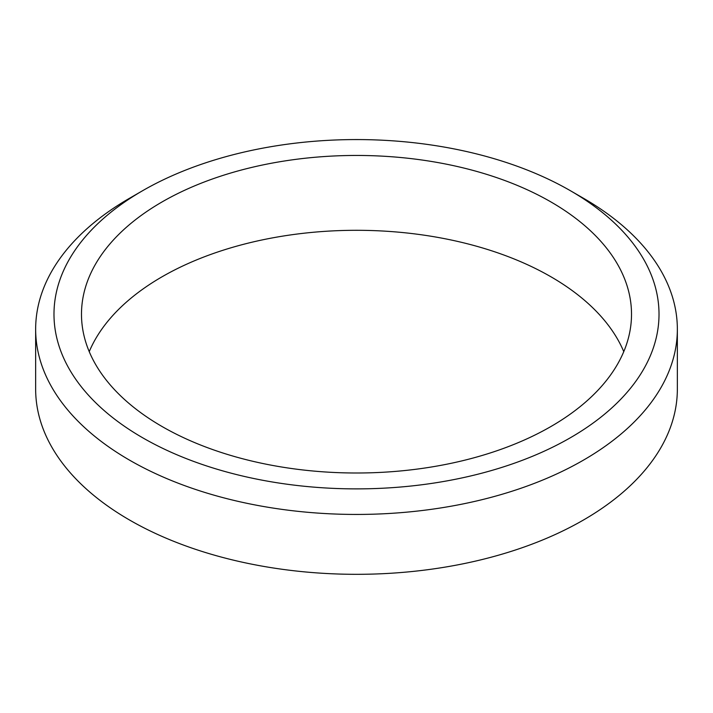 <?xml version="1.0" encoding="UTF-8"?>
<svg xmlns="http://www.w3.org/2000/svg" width="713" height="713" viewBox="0 0 713 713"><rect width="100%" height="100%" fill="white"/><g stroke="black" fill="none" stroke-linecap="round" stroke-linejoin="round"><path stroke-width="1.07" d="M142.582 190.727L129.623 198.214A320.85 185.237 0 0 0 35.65 329.201A320.85 185.237 0 0 0 129.623 460.188A320.85 185.237 0 0 0 479.288 500.339A320.85 185.237 0 0 0 677.35 329.201A320.85 185.237 0 0 0 583.377 198.214L570.418 190.727A302.517 174.658 0 0 0 142.582 190.727A302.517 174.658 0 0 0 142.591 437.729A302.517 174.658 0 0 0 570.409 437.729A302.517 174.658 0 0 0 570.418 190.727M35.65 329.201L35.65 389.075A320.85 185.237 0 0 0 129.623 520.062A320.85 185.237 0 0 0 479.288 560.222A320.85 185.237 0 0 0 677.35 389.075L677.35 329.201M623.768 351.652A275.013 158.776 0 0 0 356.5 230.299A275.013 158.776 0 0 0 89.232 351.652M162.038 426.499A275.013 158.776 0 0 0 461.748 460.919A275.013 158.776 0 0 0 631.513 314.228A275.013 158.776 0 0 0 356.5 155.452A275.013 158.776 0 0 0 81.487 314.228A275.013 158.776 0 0 0 162.038 426.499"/></g></svg>
